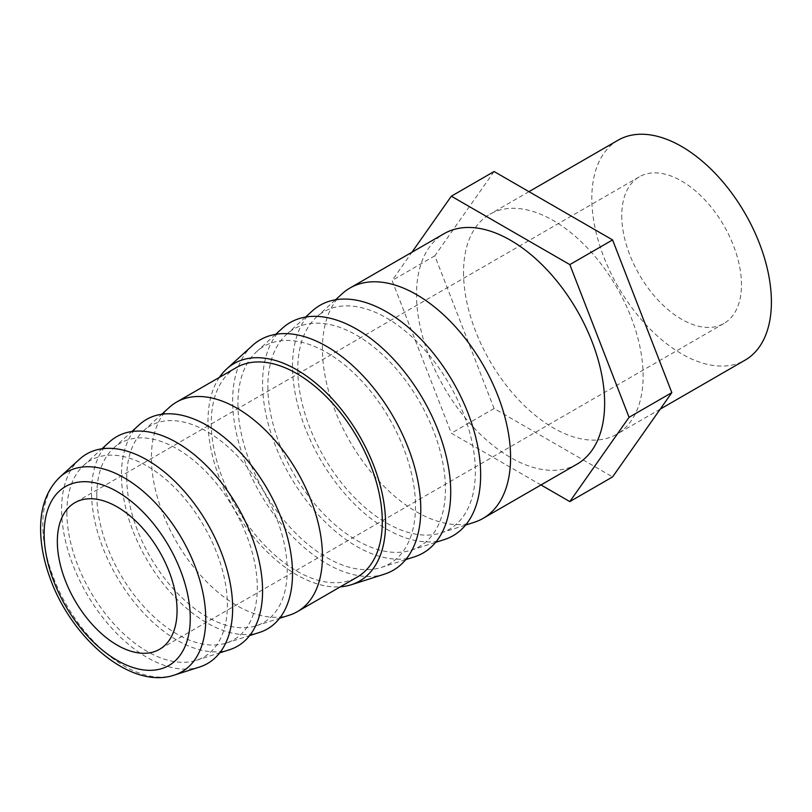 <?xml version="1.0" encoding="UTF-8"?>
<svg xmlns="http://www.w3.org/2000/svg" width="812" height="812" viewBox="0 0 812 812"><rect width="100%" height="100%" fill="white"/><g stroke="black" fill="none" stroke-linecap="round" stroke-linejoin="round"><path stroke-width="0.61" stroke-dasharray="4.06 3.04" d="M79.596 459.166A120.937 69.822 -120 0 0 61.61 509.368A120.937 69.822 -120 0 0 109.539 625.717A120.937 69.822 -120 0 0 199.59 667.007M109.529 441.89A120.937 69.822 -120 0 0 91.543 492.082A120.937 69.822 -120 0 0 139.461 608.442A120.937 69.822 -120 0 0 229.522 649.732M66.888 512.413A113.477 65.518 -120 0 0 111.853 621.586A113.477 65.518 -120 0 0 196.352 660.329A113.477 65.518 -120 0 0 203.873 525.983A113.477 65.518 -120 0 0 83.758 465.317A113.477 65.518 -120 0 0 66.888 512.413M139.461 424.605A120.937 69.822 -120 0 0 121.475 474.807A120.937 69.822 -120 0 0 169.393 591.156A120.937 69.822 -120 0 0 259.454 632.447M96.821 495.127A113.477 65.518 -120 0 0 141.785 604.311A113.477 65.518 -120 0 0 226.284 643.043A113.477 65.518 -120 0 0 233.795 508.698A113.477 65.518 -120 0 0 113.69 448.031A113.477 65.518 -120 0 0 96.821 495.127M169.383 407.33A120.937 69.822 -120 0 0 151.408 457.521A120.937 69.822 -120 0 0 199.326 573.881A120.937 69.822 -120 0 0 289.377 615.171M126.753 477.852A113.477 65.518 -120 0 0 171.718 587.025A113.477 65.518 -120 0 0 256.216 625.768A113.477 65.518 -120 0 0 263.727 491.422A113.477 65.518 -120 0 0 143.622 430.756A113.477 65.518 -120 0 0 126.753 477.852M236.312 367.603A120.937 69.822 -120 0 0 211.272 422.961A120.937 69.822 -120 0 0 264.062 544.669A120.937 69.822 -120 0 0 357.25 577.068M252.42 345.536A133.036 76.805 -120 0 0 232.648 400.742A133.036 76.805 -120 0 0 285.357 528.734A133.036 76.805 -120 0 0 384.421 574.155M219.423 377.347A125.566 72.501 -120 0 0 207.994 421.073A125.566 72.501 -120 0 0 340.36 586.822M282.353 328.251A133.036 76.805 -120 0 0 262.58 383.467A133.036 76.805 -120 0 0 315.289 511.458A133.036 76.805 -120 0 0 414.353 556.87M237.926 403.787A125.566 72.501 -120 0 0 287.681 524.603A125.566 72.501 -120 0 0 381.183 567.466A125.566 72.501 -120 0 0 389.496 418.809A125.566 72.501 -120 0 0 256.592 351.677A125.566 72.501 -120 0 0 237.926 403.787M312.285 310.976A133.036 76.805 -120 0 0 292.513 366.182A133.036 76.805 -120 0 0 345.222 494.173A133.036 76.805 -120 0 0 444.276 539.594M267.858 386.512A125.566 72.501 -120 0 0 317.614 507.317A125.566 72.501 -120 0 0 411.116 550.191A125.566 72.501 -120 0 0 419.428 401.524A125.566 72.501 -120 0 0 286.524 334.392A125.566 72.501 -120 0 0 267.858 386.512M342.217 293.69A133.036 76.805 -120 0 0 322.435 348.906A133.036 76.805 -120 0 0 375.154 476.898A133.036 76.805 -120 0 0 474.208 522.309M297.791 369.227A125.566 72.501 -120 0 0 347.536 490.042A125.566 72.501 -120 0 0 441.038 532.905A125.566 72.501 -120 0 0 449.361 384.249A125.566 72.501 -120 0 0 316.457 317.116A125.566 72.501 -120 0 0 297.791 369.227M618.115 140.182A126.987 73.313 -120 0 0 591.816 198.321A126.987 73.313 -120 0 0 647.245 326.109A126.987 73.313 -120 0 0 745.101 360.132M463.54 272.375A126.987 73.313 -120 0 0 518.969 400.174A126.987 73.313 -120 0 0 616.826 434.187A126.987 73.313 -120 0 0 616.826 287.56A126.987 73.313 -120 0 0 489.839 214.246A126.987 73.313 -120 0 0 463.54 272.375M577.088 464.109A133.036 76.805 60 0 1 474.573 428.472A133.036 76.805 60 0 1 416.505 294.594A133.036 76.805 60 0 1 444.062 233.694M621.748 215.596A84.661 48.872 -120 0 0 658.705 300.795A84.661 48.872 -120 0 0 723.939 323.47A84.661 48.872 -120 0 0 723.939 225.716A84.661 48.872 -120 0 0 639.277 176.843A84.661 48.872 -120 0 0 621.748 215.596M540.985 484.957L451.33 433.192L392.084 280.495L411.938 252.238M494.082 171.515L434.836 255.8L494.082 408.507L612.583 476.918M494.082 408.507L451.33 433.192M434.836 255.8L392.084 280.495M59.915 477.06A115.233 66.533 -120 0 0 66.645 605.204A115.233 66.533 -120 0 0 174.255 675.107M196.352 660.329L219.707 652.858M83.758 465.317L101.906 448.813M226.284 643.043L249.639 635.583M113.69 448.031L131.838 431.537M256.216 625.768L279.572 618.297M143.622 430.756L161.771 414.252M381.183 567.466L405.716 559.63M256.592 351.677L275.654 334.351M411.116 550.191L435.648 542.355M286.524 334.392L305.576 317.066M441.038 532.905L465.58 525.07M316.457 317.116L335.508 299.79M528.967 191.652L489.839 214.246M660.227 409.126L616.826 434.187M639.277 176.843L74.877 502.699M723.939 323.47L159.528 649.336"/><path stroke-width="1.22" d="M174.255 675.107L199.59 667.007A120.937 69.822 -120 0 0 228.03 573.424A120.937 69.822 -120 0 0 147.134 459.988A120.937 69.822 -120 0 0 79.596 459.166L59.915 477.06C47.177 489.352 40.742 506.292 40.6 527.871C40.519 543.553 43.543 559.925 49.664 576.987C70.938 638.252 130.722 689.987 174.255 675.107A115.233 66.533 -120 0 0 205.751 618.977A115.233 66.533 -120 0 0 124.266 477.842A115.233 66.533 -120 0 0 59.915 477.06M219.707 652.858L229.522 649.732A120.937 69.822 -120 0 0 237.53 506.546A120.937 69.822 -120 0 0 109.529 441.89L101.906 448.813M249.639 635.583L259.454 632.447A120.937 69.822 -120 0 0 267.463 489.26A120.937 69.822 -120 0 0 139.461 424.605L131.838 431.537M279.572 618.297L289.377 615.171A120.937 69.822 -120 0 0 297.395 611.629A120.937 69.822 -120 0 0 297.395 471.985A120.937 69.822 -120 0 0 176.458 402.163A120.937 69.822 -120 0 0 169.383 407.33L161.771 414.252M297.395 611.629L357.25 577.068A120.937 69.822 -120 0 0 357.25 437.424A120.937 69.822 -120 0 0 236.312 367.603L176.458 402.163M340.36 586.822A125.566 72.501 -120 0 0 351.251 584.752L384.421 574.155A133.036 76.805 -120 0 0 393.231 416.647A133.036 76.805 -120 0 0 252.42 345.536L226.66 368.952A125.566 72.501 -120 0 0 219.423 377.347M351.251 584.752A125.566 72.501 -120 0 0 359.574 436.085A125.566 72.501 -120 0 0 226.66 368.952M405.716 559.63L414.353 556.87A133.036 76.805 -120 0 0 423.164 399.372A133.036 76.805 -120 0 0 282.353 328.251L275.654 334.351M435.648 542.355L444.276 539.594A133.036 76.805 -120 0 0 453.096 382.087A133.036 76.805 -120 0 0 312.285 310.976L305.576 317.066M465.58 525.07L474.208 522.309A133.036 76.805 -120 0 0 483.018 518.421A133.036 76.805 -120 0 0 483.028 364.811A133.036 76.805 -120 0 0 349.992 288.006A133.036 76.805 -120 0 0 342.217 293.69L335.508 299.79M660.227 409.126L745.101 360.132A126.987 73.313 -120 0 0 745.101 213.505A126.987 73.313 -120 0 0 618.115 140.182L528.967 191.652M349.992 288.006L444.062 233.694A133.036 76.805 60 0 1 577.088 310.499A133.036 76.805 60 0 1 577.088 464.109L483.018 518.421M57.337 541.452A84.661 48.872 -120 0 0 94.293 626.651A84.661 48.872 -120 0 0 159.528 649.336A84.661 48.872 -120 0 0 159.528 551.581A84.661 48.872 -120 0 0 74.877 502.699A84.661 48.872 -120 0 0 57.337 541.452M411.938 252.238L451.33 196.2L569.821 264.61L629.067 417.317L569.821 501.603L540.985 484.957M569.821 501.603L612.583 476.918L671.828 392.632L612.583 239.926L494.082 171.515L451.33 196.2M612.583 239.926L569.821 264.61M671.828 392.632L629.067 417.317M190.262 618.196A103.327 59.652 -120 0 0 80.672 481.861A103.327 59.652 -120 0 0 80.672 627.991A103.327 59.652 -120 0 0 190.262 618.196"/></g></svg>
